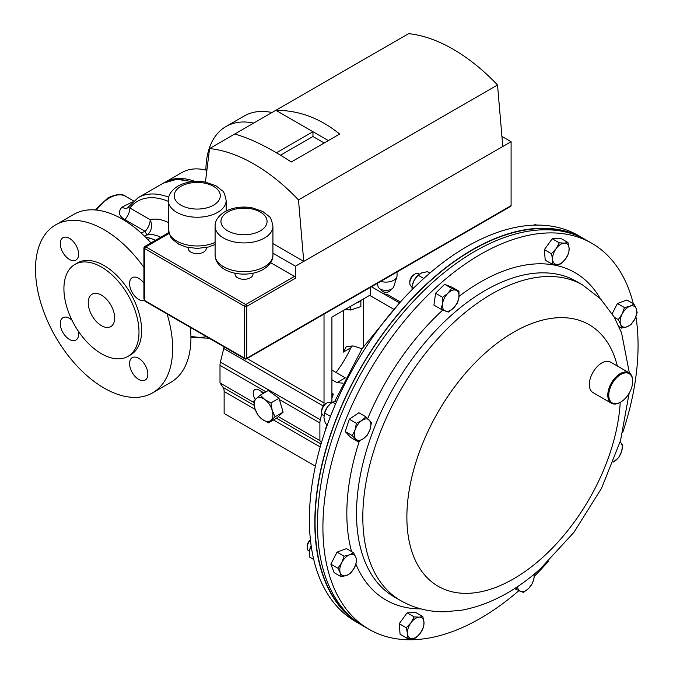 <?xml version="1.0" encoding="UTF-8"?>
<svg xmlns="http://www.w3.org/2000/svg" width="673" height="673" viewBox="0 0 673 673"><rect width="100%" height="100%" fill="white"/><g stroke="black" fill="none" stroke-linecap="round" stroke-linejoin="round"><path stroke-width="1.01" d="M235.012 273.23L235.012 274.113A9.001 5.199 -0 0 0 240.564 278.916A9.001 5.199 -0 0 0 250.364 277.789A9.001 5.199 -0 0 0 253.006 274.113L253.006 273.23M188.23 247.538L188.23 248.43A9.001 5.199 -0 0 0 193.79 253.225A9.001 5.199 -0 0 0 203.591 252.097A9.001 5.199 -0 0 0 206.232 248.43L206.232 247.538M502.798 146.487L295.464 266.197L295.464 278.218L246.739 306.35L246.739 358.246L511.093 205.627L511.093 141.7L502.798 146.487L497.524 84.983L298.484 199.906A165.373 95.482 60 0 0 209.564 148.565L234.692 134.062C250.415 138.302 269.276 147.606 291.283 161.983L339.655 134.053C320.18 118.221 298.913 110.296 275.863 110.288L234.692 134.062M328.34 140.59L275.863 110.288L408.612 33.65A165.373 95.482 60 0 1 497.524 84.983M270.613 262.672L294.421 276.418A1.464 0.85 60 0 1 295.464 278.218M511.093 205.627A1.464 0.85 60 0 1 510.79 206.291L246.436 358.919A1.464 0.85 60 0 0 246.739 358.246A1.464 0.85 180 0 1 244.661 358.246L244.661 306.35L144.771 248.674L144.771 300.579L244.661 358.246A1.464 0.85 -60 0 0 244.964 358.919A1.464 1.464 0 0 0 246.436 358.919M145.074 301.243L144.771 300.579A1.464 0.85 120 0 0 145.074 301.243L244.964 358.919M143.913 247.824L144.771 248.674A1.464 0.85 120 0 1 145.805 246.882L144.645 246.562L143.913 247.824L143.913 299.031M295.464 266.197L272.927 253.183M298.484 199.906L303.75 261.41L272.927 243.609M205.416 182.122L209.564 148.565M511.093 141.7L501.932 136.417M324.193 142.987L312.953 136.493L312.953 131.706L276.46 152.771M312.953 136.493L280.548 155.202M585.131 239.453A222.847 128.661 120 0 0 583.819 238.671L578.376 235.533A222.847 128.661 120 0 0 426.169 276.309A222.847 128.661 120 0 0 314.745 469.308A222.847 128.661 120 0 0 355.529 621.515L360.972 624.653A222.847 128.661 120 0 0 362.301 625.41M583.819 238.671A222.847 128.661 120 0 0 431.612 279.455A222.847 128.661 120 0 0 320.188 472.446A222.847 128.661 120 0 0 360.972 624.653M518.782 590.734A222.847 128.661 -60 0 1 369.065 629.331A222.847 128.661 -60 0 1 328.281 477.123A222.847 128.661 -60 0 1 439.705 284.124A222.847 128.661 -60 0 1 591.912 243.34A222.847 128.661 -60 0 1 633.31 303.733M635.909 316.596A222.847 128.661 -60 0 1 622.777 432.369M548.192 561.543A222.847 128.661 -60 0 1 534.177 576.408M369.065 629.331L363.622 626.184A222.847 128.661 -60 0 1 322.838 473.977A222.847 128.661 -60 0 1 434.262 280.986A222.847 128.661 -60 0 1 586.469 240.202L591.912 243.34M143.913 283.198A12.93 7.462 -120 0 0 138.714 278.328A12.93 7.462 -120 0 0 132.244 277.688A12.93 7.462 -120 0 0 130.268 288.052A12.93 7.462 -120 0 0 138.714 299.443A12.93 7.462 -120 0 0 144.283 300.469M69.445 238.335A12.93 7.462 -120 0 0 62.976 237.695A12.93 7.462 -120 0 0 60.999 248.059A12.93 7.462 -120 0 0 69.445 259.45A12.93 7.462 -120 0 0 75.906 260.089A12.93 7.462 -120 0 0 77.891 249.733A12.93 7.462 -120 0 0 69.445 238.335M71.969 320.197A12.93 7.462 -120 0 0 69.445 318.321A12.93 7.462 -120 0 0 62.976 317.681A12.93 7.462 -120 0 0 60.999 328.045A12.93 7.462 -120 0 0 69.445 339.436A12.93 7.462 -120 0 0 75.906 340.075A12.93 7.462 -120 0 0 78.228 331.032M138.714 358.314A12.93 7.462 -120 0 0 132.244 357.674A12.93 7.462 -120 0 0 130.268 368.038A12.93 7.462 -120 0 0 138.714 379.429A12.93 7.462 -120 0 0 145.175 380.068A12.93 7.462 -120 0 0 147.16 369.713A12.93 7.462 -120 0 0 138.714 358.314M101.455 295.127A18.693 10.793 -120 0 0 92.108 294.202A18.693 10.793 -120 0 0 89.24 309.185A18.693 10.793 -120 0 0 101.455 325.665A18.693 10.793 -120 0 0 110.801 326.59A18.693 10.793 -120 0 0 113.67 311.607A18.693 10.793 -120 0 0 101.455 295.127M101.455 267.055A53.083 30.647 60 0 1 136.139 313.828A53.083 30.647 60 0 1 127.996 356.37A53.083 30.647 60 0 1 101.455 353.737A53.083 30.647 60 0 1 66.778 306.964A53.083 30.647 60 0 1 74.913 264.422A53.083 30.647 60 0 1 101.455 267.055M74.913 264.422L77.538 262.907A53.083 30.647 60 0 1 104.079 265.541A53.083 30.647 60 0 1 138.756 312.314A53.083 30.647 60 0 1 130.621 354.856L127.996 356.37M167.064 313.946A96.971 55.985 60 0 1 152.561 392.864A96.971 55.985 60 0 1 104.079 388.06A96.971 55.985 60 0 1 40.725 302.606A96.971 55.985 60 0 1 55.59 224.9A96.971 55.985 60 0 1 104.079 229.703A96.971 55.985 60 0 1 143.913 267.425M55.59 224.9L73.87 214.351A96.971 55.985 60 0 1 122.36 219.154A96.971 55.985 60 0 1 150.979 242.903M190.358 327.389A96.971 55.985 60 0 1 170.841 382.314L152.561 392.864M168.721 197.239A79.288 45.772 60 0 0 138.116 197.677L127.996 207.402L129.864 207.991A11.727 6.772 -60 0 1 124.884 219.642C118.801 216.075 117.834 211.902 121.998 207.116L132.455 201.967M140.951 232.85L145.208 231.369L146.764 235.07L144.502 236.173M148.127 239.832A11.727 8.345 -75.7 0 1 150.239 238.2L155.564 240.253M127.996 207.402L127.542 207.898A11.727 6.007 58.5 0 1 121.998 207.116M160.746 237.258A38.235 22.074 -120 0 0 146.764 235.07A11.727 9.456 75.3 0 0 150.18 219.726A49.962 28.846 60 0 1 168.309 222.511M577.426 235.769A222.494 128.459 120 0 0 551.061 228.921A222.494 128.459 120 0 0 350.229 387.715A222.494 128.459 120 0 0 355.26 620.565M336.02 372.463A79.17 45.705 120 0 0 350.902 347.756L352.046 345.594M399.552 302.968L371.446 286.748M331.915 379.732L336.937 382.634L342.675 383.13M331.915 398.138L333.354 394.109L331.915 393.284M393.486 309.109L369.637 295.346M363.529 298.871L363.529 346.502M343.339 310.531L343.339 352.122L346.418 346.376L353.855 346.048L362.024 348.774M331.915 370.091L345.283 377.814L336.937 382.634M333.354 394.109L331.915 394.933M383.29 293.579L388.035 294.85L400.41 302M272.01 112.517A96.971 55.985 -120 0 0 244.249 115.975L225.977 126.532A96.971 55.985 -120 0 0 205.896 170.101M253.729 123.066A96.971 55.985 -120 0 0 225.977 126.532M165.449 182.03L181.794 172.599A79.17 45.705 60 0 1 206.872 170.345M194.977 181.424A79.17 45.705 -120 0 0 165.465 182.021M324.024 314.123L324.024 402.967A11.727 6.772 -60 0 1 323.789 405.365M224.033 346.839A11.727 6.772 -60 0 1 223.722 348.521L220.416 362.082A11.727 6.772 120 0 0 220.004 365.304L220.004 382.962L223.049 387.396A11.727 6.772 -60 0 1 224.134 391.501L224.134 413.483L315.401 466.179M321.854 413.399L320.306 419.75A11.727 6.772 120 0 0 319.894 422.972L319.894 440.63L278.294 416.612M264.035 392.982L258.853 389.987A7.975 4.602 -120 0 0 254.865 389.591A7.975 4.602 -120 0 0 255.294 399.493M253.822 402.488L220.004 382.962M319.894 440.63L321.408 442.826M261.578 391.56A7.975 4.602 -120 0 0 262.26 393.301M331.579 402.757A11.727 6.772 120 0 0 331.915 399.871L331.915 317.126L370.47 294.867L370.47 287.312M268.502 422.863L275.064 416.797L272.178 410.345L270.958 402.934L264.783 399.518L260.283 395.144L256.169 398.66L253.721 401.209L254.949 408.62L257.835 415.073L262.335 419.447L268.502 422.863L276.561 418.211L283.123 412.145L275.064 416.797M270.958 402.934L279.017 398.281L268.342 390.491L260.283 395.144M279.017 398.281L283.123 412.145M264.783 399.518A13.182 7.613 60 0 1 272.178 410.345A13.182 7.613 60 0 1 270.95 420.314A13.182 7.613 60 0 1 262.335 419.447A13.182 7.613 -120 0 1 254.949 408.62A13.182 7.613 60 0 1 256.169 398.66A13.182 7.613 60 0 1 264.783 399.518M390.517 289.558L390.517 289.651A4.576 2.642 180 0 1 387.69 292.09A4.576 2.642 180 0 1 382.701 291.518A4.576 2.642 180 0 1 381.364 289.651L381.364 289.558M377.124 283.468L378.142 286.648A7.925 4.576 -0 0 0 380.329 289.054A7.925 4.576 -0 0 0 388.296 290.189A7.925 4.576 -0 0 0 393.739 286.648L396.86 276.864A11.104 6.41 -0 0 0 397.045 275.703L397.045 271.959M380.75 281.373A11.104 6.41 -0 0 0 396.86 276.864M419.38 274.088L418.656 273.667A7.327 4.231 120 0 0 418.328 273.507A7.327 4.231 120 0 0 414.989 274.029L413.895 274.668A5.779 3.34 120 0 0 409.807 281.743L409.807 283.013A7.327 4.231 120 0 0 411.329 286.37L412.011 286.765M414.989 274.029A7.327 4.231 120 0 0 409.807 283.013M442.649 297.323L442.556 303.683L440.975 309.185L448.302 312.07L453.543 308.015L457.304 303.111L458.885 297.609L458.986 291.249L451.659 288.364L447.898 293.268L442.649 297.323L435.599 293.251L444.601 284.292L451.659 288.364M440.975 309.185L433.917 305.105L435.599 293.251M444.601 284.292L451.928 287.178L458.986 291.249M453.543 308.015A11.727 6.772 -60 0 1 445.383 311.052A11.727 6.772 -60 0 1 442.556 303.683A11.727 6.772 -60 0 1 447.898 293.268A11.727 6.772 120 0 1 456.058 290.231A11.727 6.772 -60 0 1 458.885 297.609A11.727 6.772 -60 0 1 453.543 308.015M633.899 304.07L629.928 306.257L624.468 307.578L622.13 314.022L618.302 319.599L620.674 324.285L621.566 328.113L627.026 326.792L630.996 324.605L634.824 319.027L637.163 312.583L636.271 308.756L633.899 304.07L626.849 299.998L617.419 303.506L624.468 307.578M619.076 326.674L621.566 328.113M614.373 317.328L618.302 319.599M612.186 313.702L617.419 303.506M620.674 324.285A11.727 6.772 -60 0 1 622.13 314.022A11.727 6.772 -60 0 1 629.928 306.257A11.727 6.772 -60 0 1 636.271 308.756A11.727 6.772 120 0 1 634.824 319.027A11.727 6.772 -60 0 1 627.026 326.792A11.727 6.772 -60 0 1 620.674 324.285M310.413 539.771A5.779 3.34 120 0 0 308.141 542.657A5.779 3.34 120 0 0 307.182 546.249L307.182 547.519A7.327 4.231 120 0 0 308.697 550.876L309.462 551.313M310.446 540.074A7.327 4.231 120 0 0 308.402 542.96A7.327 4.231 120 0 0 307.182 547.519M341.186 576.744L346.637 575.415L350.616 573.236L354.435 567.65L356.783 561.215L355.891 557.387L353.518 552.701L349.548 554.88L344.088 556.209L341.749 562.645L337.922 568.231L340.294 572.916L341.186 576.744L334.128 572.673L330.872 564.159L337.922 568.231M330.872 564.159L337.038 552.138L344.088 556.209M337.038 552.138L346.46 548.63L353.518 552.701M355.891 557.387A11.727 6.772 -60 0 1 354.435 567.65A11.727 6.772 -60 0 1 346.637 575.415A11.727 6.772 -60 0 1 340.294 572.916A11.727 6.772 120 0 1 341.749 562.645A11.727 6.772 -60 0 1 349.548 554.88A11.727 6.772 -60 0 1 355.891 557.387M514.475 588.623L523.434 592.459L528.675 588.404L532.436 583.491L534.017 577.989L534.236 574.119M517.066 586.932L516.107 589.565M533.958 574.347A11.727 6.772 -60 0 1 534.017 577.989A11.727 6.772 -60 0 1 528.675 588.404A11.727 6.772 120 0 1 520.507 591.441A11.727 6.772 -60 0 1 517.579 586.587M613.238 462.09L618.714 457.539L621.49 451.785L622.777 445.181L620.127 441.976M620.094 442.068A11.727 6.772 -60 0 1 620.775 442.657A11.727 6.772 -60 0 1 621.49 451.785A11.727 6.772 120 0 1 614.685 461.198A11.727 6.772 -60 0 1 613.271 462.015M415.796 637.987L420.465 632.982L423.645 627.127L423.982 622.281L422.829 616.577L419.229 617.166L414.156 616.897L410.967 622.761L406.299 627.766L407.451 633.461L407.123 638.307L412.196 638.576L415.796 637.987M406.299 627.766L399.249 623.686L400.065 634.235L407.123 638.307M399.249 623.686L407.098 612.825L414.156 616.897M407.098 612.825L415.771 612.506L422.829 616.577M419.229 617.166A11.727 6.772 -60 0 1 423.982 622.281A11.727 6.772 -60 0 1 420.465 632.982A11.727 6.772 -60 0 1 412.196 638.576A11.727 6.772 120 0 1 407.451 633.461A11.727 6.772 -60 0 1 410.967 622.761A11.727 6.772 -60 0 1 419.229 617.166M331.234 403.043L330.527 402.631A7.327 4.231 120 0 0 326.868 403.001L325.766 403.632A5.779 3.34 120 0 0 325.421 403.85A5.779 3.34 120 0 0 321.677 410.707L321.677 411.977A7.327 4.231 120 0 0 323.2 415.334L323.94 415.763M326.868 403.001A7.327 4.231 120 0 0 326.422 403.278A7.327 4.231 120 0 0 321.677 411.977M352.307 435.641L357.792 441.538L363.302 438.737L367.332 435.086L370.1 429.332L371.395 422.728L365.91 416.823L361.881 420.482L356.37 423.275L355.083 429.887L352.307 435.641L345.257 431.561L349.312 419.203L356.37 423.275M357.792 441.538L350.734 437.467L345.257 431.561M349.312 419.203L358.852 412.751L365.91 416.823M370.1 429.332A11.727 6.772 -60 0 1 363.302 438.737A11.727 6.772 -60 0 1 355.79 439.015A11.727 6.772 -60 0 1 355.083 429.887A11.727 6.772 120 0 1 361.881 420.482A11.727 6.772 -60 0 1 369.393 420.204A11.727 6.772 -60 0 1 370.1 429.332M559.288 242.827L556.108 248.69L551.439 253.696L552.592 259.391L552.255 264.237L557.337 264.506L560.929 263.917L565.598 258.912L568.786 253.056L569.114 248.211L567.962 242.516L564.369 243.096L559.288 242.827L552.239 238.755L560.912 238.435L567.962 242.516M552.255 264.237L545.206 260.165L544.381 249.624L552.239 238.755M544.381 249.624L551.439 253.696M557.337 264.506A11.727 6.772 -60 0 1 552.592 259.391A11.727 6.772 -60 0 1 556.108 248.69A11.727 6.772 -60 0 1 564.369 243.096A11.727 6.772 120 0 1 569.114 248.211A11.727 6.772 -60 0 1 565.598 258.912A11.727 6.772 -60 0 1 557.337 264.506M621.364 401.688A16.892 9.75 120 0 0 632.67 381.389A16.892 9.75 120 0 0 620.085 374.886A16.892 9.75 120 0 0 608.787 395.547A16.892 9.75 120 0 0 620.725 402.075A16.892 9.75 120 0 0 621.364 401.688M620.481 402.21A17.591 10.154 -60 0 1 620.228 402.361A17.591 10.154 -60 0 1 611.429 403.236A17.591 10.154 -60 0 1 608.611 389.566A17.591 10.154 -60 0 1 619.564 374.037A17.591 10.154 -60 0 1 629.019 372.758A17.591 10.154 -60 0 1 632.67 380.817A17.591 10.154 -60 0 1 632.662 381.103M611.429 403.236L592.989 392.586A17.591 10.154 -60 0 1 590.162 378.916A17.591 10.154 -60 0 1 601.115 363.386A17.591 10.154 -60 0 1 610.579 362.116L629.019 372.758M345.468 309.126L350.641 310.06L360.879 306.577L360.863 300.41M360.879 301.361L356.825 302.741M350.641 306.316L350.641 310.06M413.567 288.145L411.943 287.203L412.364 285.049A11.727 6.772 -60 0 1 413.988 280.599A11.727 6.772 -60 0 1 418.034 275.223L421.786 272.834L427.532 271.682L429.912 273.053M423.771 278.462L418.11 275.181L413.988 280.599L412.246 285.604M411.943 287.203L412.128 289.583M309.723 549.631A11.727 6.772 -60 0 1 309.731 549.555A11.727 6.772 -60 0 1 311.128 545.567M311.162 545.769L309.538 550.64L309.74 557.168L313.736 559.473M324.184 414.248A11.727 6.772 -60 0 1 324.235 414.021A11.727 6.772 -60 0 1 327.457 406.955A11.727 6.772 -60 0 1 329.913 404.187A11.727 6.772 -60 0 1 330.022 404.086M336.685 401.36L332.42 402.118L330.157 403.96L327.457 406.955L324.571 412.986L330.468 416.385M335.558 403.935L332.42 402.118M327.372 424.671L325.387 423.527L323.94 417.655L324.571 412.986M536.591 225.093L535.565 224.496L533.647 225.161M215.091 226.229C214.897 220.887 218.119 216.058 224.774 211.743C232.791 207.444 241.843 206.115 251.912 207.755L262.68 211.431L269.049 216.428C270.437 216.916 271.724 220.18 272.927 226.229A28.922 16.699 180 0 1 264.455 238.04A28.922 16.699 180 0 1 232.942 241.657A28.922 16.699 180 0 1 215.091 226.229L215.091 254.958A28.922 16.699 -0 0 0 232.942 270.386A28.922 16.699 -0 0 0 264.455 266.769A28.922 16.699 -0 0 0 272.927 254.958C273.103 260.333 269.873 265.17 263.236 269.452C247.016 278.95 215.823 273.835 215.091 254.958M260.308 230.856A23.05 13.309 -0 0 0 260.308 212.029A23.05 13.309 -0 0 0 227.701 212.029A23.05 13.309 -0 0 0 227.701 230.856A23.05 13.309 -0 0 0 260.308 230.856M168.309 200.546C168.115 195.195 171.346 190.366 178 186.051C186.017 181.752 195.061 180.423 205.139 182.063L215.907 185.74L222.275 190.737C223.663 191.225 224.95 194.497 226.153 200.546A28.922 16.699 180 0 1 217.682 212.348A28.922 16.699 180 0 1 186.169 215.966A28.922 16.699 180 0 1 168.309 200.546L168.309 229.274A28.922 16.699 -0 0 0 184.587 244.291A28.922 16.699 -0 0 0 215.091 242.406M213.534 205.164A23.05 13.309 -0 0 0 213.534 186.345A23.05 13.309 -0 0 0 180.928 186.345A23.05 13.309 -0 0 0 180.928 205.164A23.05 13.309 -0 0 0 213.534 205.164M168.982 233.497L145.805 246.882L245.695 304.549L294.421 276.418M246.739 306.35A1.464 0.85 -120 0 0 245.695 304.549A1.464 0.85 -60 0 0 244.661 306.35A1.464 0.85 180 0 0 246.739 306.35M394.243 596.901A182.173 105.181 -60 0 1 360.905 472.471A182.173 105.181 -60 0 1 451.995 314.703A182.173 105.181 -60 0 1 576.416 281.364L582.717 285.007A182.173 105.181 -60 0 0 458.296 318.346A182.173 105.181 -60 0 0 367.206 476.114A182.173 105.181 -60 0 0 400.553 600.535L394.243 596.901M420.911 608.888A189.02 109.135 -60 0 1 355.908 564.176M351.592 551.591A189.02 109.135 -60 0 1 359.416 440.857M367.744 418.53A189.02 109.135 -60 0 1 442.826 309.992M620.725 402.075L620.228 402.361A151.021 87.196 -60 0 1 541.302 558.64A151.021 87.196 -60 0 1 410.513 546.956A151.021 87.196 -60 0 1 486.024 352.341A151.021 87.196 -60 0 1 617.318 366.003M459.02 296.398A189.02 109.135 -60 0 1 600.131 298.467M95.145 209.942L108.05 197.803C116.53 194.001 122.393 193.513 125.649 196.339A32.371 18.693 120 0 0 109.463 197.946A32.371 18.693 120 0 0 96.5 210.069M168.309 201.345A76.47 44.149 -120 0 0 129.864 207.991L150.18 219.726A11.727 6.772 120 0 1 145.208 231.369L124.884 219.642M191.039 181.794A79.288 45.772 -120 0 0 163.16 183.216L176.797 179.304L192.394 181.626M145.923 237.577A38.235 22.074 60 0 1 150.239 238.2M190.913 336.18A76.47 44.149 -120 0 0 206.375 336.635M167.88 233.144A11.727 6.772 120 0 0 168.587 231.992M343.339 352.122L350.902 347.756M324.024 402.967L247.075 358.549M323.301 406.012L223.722 348.521M320.306 419.75L220.416 362.082M319.894 422.972L279.404 399.594M265.986 391.846L220.004 365.304M321.063 443.978L276.502 418.244M254.201 405.373L223.049 387.396M320.205 446.965L273.482 419.986M255.202 409.436L224.134 391.501M272.927 226.229L272.927 254.958M226.153 200.546L226.153 210.994M215.091 244.509L208.571 246.983L197.206 248.446L185.967 246.999L178.749 244.181L172.212 239.108L170.488 236.77L168.309 229.274M168.738 232.648L144.645 246.562M399.249 303.313L362.167 348.555L334.717 401.436M326.876 424.385L324.664 432.495M400.553 600.535C414.122 608.215 428.861 611.967 444.777 611.782L462.191 610.125C489.431 604.808 515.35 591.18 539.939 569.232L573.985 532.267L601.578 488.186L620.531 440.588L629.171 393.167M629.381 372.985L621.566 332.832L614.247 317.109L600.535 298.879L582.717 285.007M138.116 197.677L163.16 183.216M125.649 196.339L133.582 200.924M190.93 337.425L209.093 338.208M632.67 381.389L632.67 380.817"/></g></svg>

